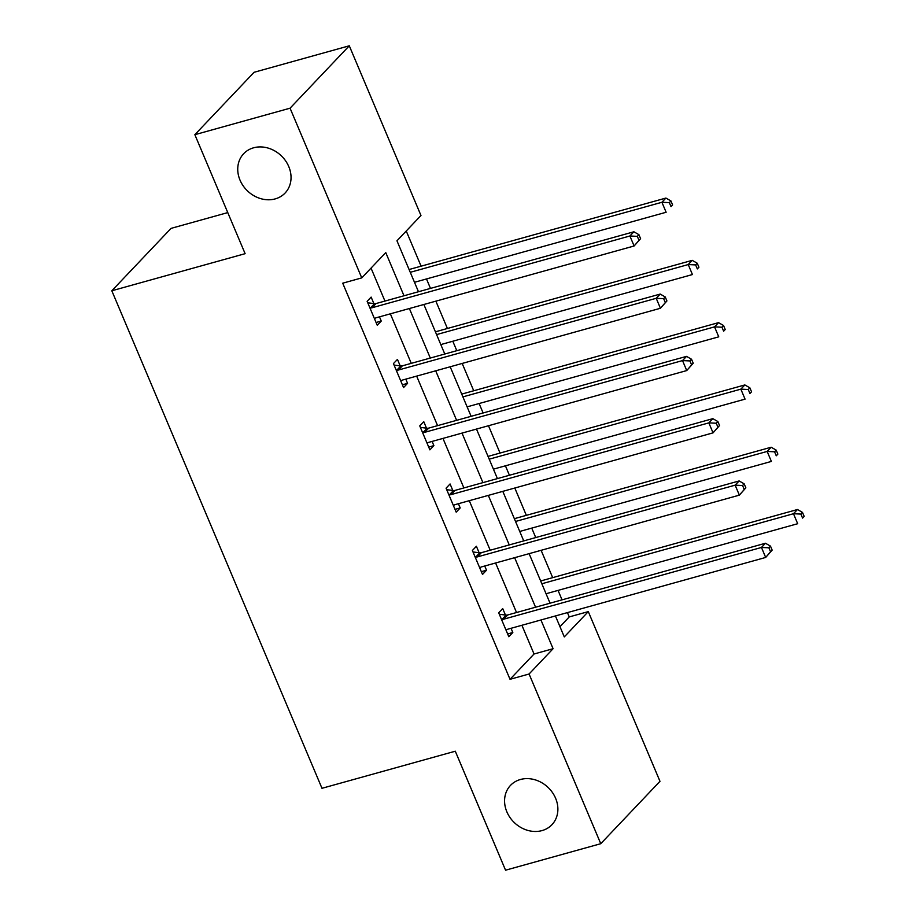 <?xml version="1.0" encoding="UTF-8"?>
<svg xmlns="http://www.w3.org/2000/svg" width="916" height="916" viewBox="0 0 916 916"><rect width="100%" height="100%" fill="white"/><g stroke="black" fill="none" stroke-linecap="round" stroke-linejoin="round"><path stroke-width="1.37" d="M520.437 779.493A28.556 24.377 43.5 0 1 552.394 792.466A28.556 24.377 43.5 0 1 551.947 824.698A28.556 24.377 43.5 0 1 542.02 830.594A28.556 24.377 43.5 0 1 510.063 817.622A28.556 24.377 43.5 0 1 510.51 785.378A28.556 24.377 43.5 0 1 520.437 779.493M253.595 147.797A28.556 24.377 43.5 0 1 285.552 160.769A28.556 24.377 43.5 0 1 285.105 193.013A28.556 24.377 43.5 0 1 275.189 198.898A28.556 24.377 43.5 0 1 243.221 185.925A28.556 24.377 43.5 0 1 243.679 153.693A28.556 24.377 43.5 0 1 253.595 147.797M227.763 212.592L171.04 228.382L111.821 290.773L321.985 788.298L455.286 751.212L505.552 870.2L600.759 843.705L529.082 674.004L553.081 648.711L540.944 619.983M111.821 290.773L245.122 253.675L194.856 134.686L254.076 72.295L349.282 45.8L420.971 215.5L396.96 240.794L418.475 291.735M559.974 626.693L569.248 616.915L567.428 612.609M562.046 599.854L558.05 590.396M552.669 577.641L541.116 550.321M535.734 537.555L531.738 528.108M526.345 515.353L514.803 488.022M509.422 475.267L505.426 465.82M500.033 453.065L488.491 425.734M483.11 412.979L479.114 403.532M473.721 390.766L462.179 363.446M456.798 350.679L452.802 341.233M447.409 328.478L435.867 301.146M430.474 288.391L426.49 278.945M421.097 266.19L406.246 231.015M569.248 616.915L588.29 611.613L659.978 781.314L600.759 843.705M403.99 295.765L385.762 252.598L361.751 277.892L342.71 283.193L510.029 679.306L534.039 654.001L521.902 625.273M516.521 612.518L495.59 562.985M490.197 550.23L469.278 500.697M463.885 487.942L442.966 438.409M437.573 425.642L416.654 376.11M411.261 363.354L390.342 313.822M384.949 301.066L371.037 268.113M373.865 303.562L371.14 297.105L367.133 301.318L377.255 325.272L381.251 321.058L379.476 316.844M400.178 365.85L397.452 359.393L393.445 363.606L403.567 387.56L407.563 383.346L405.788 379.132M426.49 428.15L423.765 421.681L419.757 425.894L429.879 449.859L433.886 445.634L432.1 441.432M452.802 490.438L450.077 483.969L446.069 488.182L456.191 512.147L460.198 507.933L458.412 503.72M479.114 552.726L476.389 546.268L472.381 550.482L482.503 574.435L486.51 570.221L484.724 566.008M505.426 615.014L502.701 608.556L498.693 612.77L508.815 636.723L512.823 632.509L511.036 628.296M194.856 134.686L290.063 108.191L349.282 45.8M510.029 679.306L529.082 674.004M361.751 277.892L290.063 108.191M535.562 607.216L514.632 557.684M509.25 544.928L488.32 495.396M482.927 482.64L462.007 433.108M456.615 420.341L435.695 370.808M430.302 358.053L409.383 308.52M555.428 615.941L564.29 636.906L588.29 611.613M423.868 304.49L444.798 354.023M450.18 366.778L471.11 416.311M476.492 429.077L497.422 478.61M502.804 491.365L523.734 540.898M529.116 553.653L550.047 603.186M534.039 654.001L553.081 648.711M376.087 322.501L381.251 321.058M402.399 384.789L407.563 383.346M428.711 447.077L433.886 445.634M455.023 509.365L460.198 507.933M481.335 571.664L486.51 570.221M507.647 633.952L512.823 632.509M640.605 238.664L638.91 234.668L637.318 236.351L639.002 240.347L640.605 238.664L634.112 245.98L376.281 317.738A4.465 3.813 -136.5 0 0 374.988 318.413L374.53 318.814M639.002 240.347L634.112 245.98L629.899 235.996L633.895 231.782L376.064 303.54A4.465 3.813 -136.5 0 1 374.518 303.643L367.774 302.818M369.869 307.776L370.522 307.856A4.465 3.813 -136.5 0 0 372.068 307.753L629.899 235.996L637.318 236.351M638.91 234.668L633.895 231.782M414.49 282.288L666.127 212.26L661.913 202.276L665.909 198.062L409.097 269.522M669.321 202.631L671.016 206.615L672.607 204.932L670.924 200.936L669.321 202.631L661.913 202.276L410.276 272.304M672.607 204.932L671.016 206.615M665.909 198.062L670.924 200.936M666.917 300.952L665.234 296.956L663.631 298.639L665.314 302.635L666.917 300.952L660.425 308.268L402.593 380.025A4.465 3.813 -136.5 0 0 401.3 380.713L400.842 381.102M665.314 302.635L660.425 308.268L656.211 298.295L660.207 294.07L402.376 365.827A4.465 3.813 -136.5 0 1 400.842 365.931L394.086 365.106M396.181 370.064L396.834 370.144A4.465 3.813 -136.5 0 0 398.38 370.041L656.211 298.295L663.631 298.639M665.234 296.956L660.207 294.07M693.229 363.24L691.546 359.244L689.943 360.938L691.626 364.923L693.229 363.24L686.737 370.568L428.906 442.314A4.465 3.813 -136.5 0 0 427.612 443L427.154 443.39M691.626 364.923L686.737 370.568L682.523 360.583L686.531 356.37L428.688 428.115A4.465 3.813 -136.5 0 1 427.154 428.23L420.398 427.406M422.494 432.363L423.146 432.444A4.465 3.813 -136.5 0 0 424.692 432.329L682.523 360.583L689.943 360.938M691.546 359.244L686.531 356.37M440.802 344.576L692.439 274.548L688.225 264.564L692.221 260.35L435.409 331.821M695.633 264.919L697.328 268.915L698.919 267.22L697.236 263.236L695.633 264.919L688.225 264.564L436.589 334.592M698.919 267.22L697.328 268.915M692.221 260.35L697.236 263.236M467.114 406.864L718.751 336.836L714.537 326.863L718.533 322.638L461.721 394.109M721.945 327.207L723.64 331.203L725.232 329.52L723.548 325.524L721.945 327.207L714.537 326.863L462.901 396.88M725.232 329.52L723.64 331.203M718.533 322.638L723.548 325.524M719.541 425.528L717.858 421.543L716.255 423.226L717.938 427.222L719.541 425.528L713.049 432.856L455.218 504.601A4.465 3.813 -136.5 0 0 453.924 505.288L453.466 505.678M717.938 427.222L713.049 432.856L708.835 422.871L712.843 418.658L455 490.404A4.465 3.813 -136.5 0 1 453.466 490.518L446.71 489.694M448.806 494.651L449.458 494.732A4.465 3.813 -136.5 0 0 451.004 494.629L708.835 422.871L716.255 423.226M717.858 421.543L712.843 418.658M745.853 487.827L744.17 483.831L742.567 485.514L744.25 489.51L745.853 487.827L739.361 495.144L481.53 566.901A4.465 3.813 -136.5 0 0 480.236 567.588L479.778 567.977M744.25 489.51L739.361 495.144L735.147 485.159L739.155 480.946L481.324 552.703A4.465 3.813 -136.5 0 1 479.778 552.806L473.022 551.982M475.118 556.939L475.77 557.02A4.465 3.813 -136.5 0 0 477.316 556.917L735.147 485.159L742.567 485.514M744.17 483.831L739.155 480.946M772.165 550.115L770.482 546.119L768.879 547.802L770.562 551.798L772.165 550.115L765.684 557.443L507.842 629.189A4.465 3.813 -136.5 0 0 506.548 629.876L506.09 630.265M770.562 551.798L765.684 557.443L761.459 547.459L765.467 543.245L507.636 614.991A4.465 3.813 -136.5 0 1 506.09 615.094L499.335 614.27M501.43 619.239L502.082 619.319A4.465 3.813 -136.5 0 0 503.628 619.205L761.459 547.459L768.879 547.802M770.482 546.119L765.467 543.245M493.426 469.152L745.063 399.136L740.849 389.151L744.845 384.938L488.033 456.397M748.258 389.506L749.952 393.491L751.555 391.808L749.861 387.811L748.258 389.506L740.849 389.151L489.213 459.179M751.555 391.808L749.952 393.491M744.845 384.938L749.861 387.811M519.738 531.452L771.375 461.424L767.161 451.439L771.158 447.226L514.345 518.685M774.57 451.794L776.264 455.79L777.867 454.096L776.173 450.111L774.57 451.794L767.161 451.439L515.525 521.467M777.867 454.096L776.264 455.79M771.158 447.226L776.173 450.111M546.05 593.74L797.687 523.712L793.474 513.727L797.47 509.514L540.669 580.984M800.893 514.082L802.576 518.078L804.179 516.395L802.485 512.399L800.893 514.082L793.474 513.727L541.837 583.755M804.179 516.395L802.576 518.078M797.47 509.514L802.485 512.399M370.522 307.856L374.518 303.643M372.068 307.753L376.064 303.54M396.834 370.144L400.842 365.931M398.38 370.041L402.376 365.827M423.146 432.444L427.154 428.23M424.692 432.329L428.688 428.115M449.458 494.732L453.466 490.518M451.004 494.629L455 490.404M475.77 557.02L479.778 552.806M477.316 556.917L481.324 552.703M502.082 619.319L506.09 615.094M503.628 619.205L507.636 614.991"/></g></svg>
